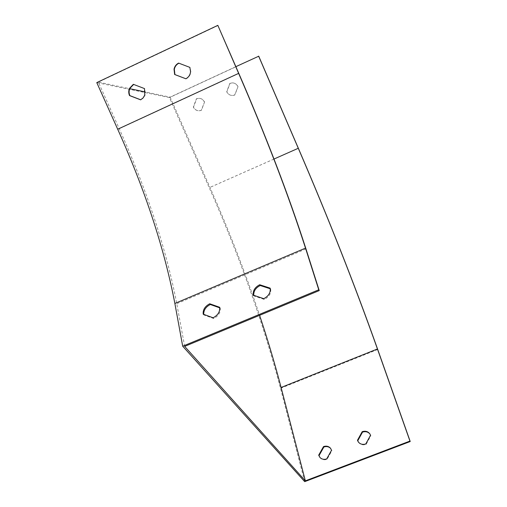 <?xml version="1.0" encoding="UTF-8"?>
<svg xmlns="http://www.w3.org/2000/svg" width="507" height="507" viewBox="0 0 507 507"><rect width="100%" height="100%" fill="white"/><g stroke="black" fill="none" stroke-linecap="round" stroke-linejoin="round"><path stroke-width="0.38" stroke-dasharray="2.54 1.9" d="M238.03 86.64L234.817 95.024C231.306 96.153 228.644 95.075 226.825 91.786L230.032 83.395C233.543 82.261 236.211 83.338 238.03 86.64L234.671 94.98C231.16 96.108 228.492 95.024 226.673 91.735L229.88 83.338C233.397 82.197 236.072 83.281 237.891 86.583M204.562 102.021L201.418 110.33C197.952 111.439 195.309 110.368 193.497 107.104L196.621 98.789C200.094 97.674 202.743 98.745 204.562 102.021L201.241 110.298C197.768 111.413 195.125 110.336 193.306 107.072L196.437 98.751C199.916 97.629 202.566 98.707 204.384 101.977M304.701 481.65L280.504 388.318C263.057 322.42 239.31 255.56 209.252 187.729L169.439 97.591L96.774 82.597M258.741 56.207L169.439 97.591M218.054 25.521L98.352 82.121L129.741 88.693M235.875 66.658L170.105 97.141L145.236 91.938M330.741 448.543L331.889 450.679L327.059 459.342C324.379 460.191 322.135 459.729 320.323 457.948L319.936 457.472M369.964 434.043L370.832 435.722L366.111 444.392C362.942 445.349 360.42 444.652 358.557 442.3L358.443 442.129M184.656 346.395L176.766 303.668C166.144 248.69 146.973 190.366 119.24 128.708L98.352 82.121M170.105 97.141L209.955 187.394C228.885 230.241 245.432 272.88 259.609 315.31M253.747 295.308L253.874 295.936L264.293 299.434C269.198 296.829 271.315 293.319 270.649 288.914L270.256 288.787M203.706 314.365L203.795 314.917L213.701 318.529C218.523 315.962 220.703 312.458 220.228 308.028L219.746 307.857M185.866 78.762L186.12 78.858C188.902 77.368 190.474 75.004 190.835 71.766L190.106 67.482M140.699 99.79L143.177 98.269L145.11 95.088L144.799 88.655L133.639 84.428M144.799 88.655L144.47 88.579M140.946 99.892L140.616 99.835M133.696 84.396L133.354 84.314M370.522 435.266L370.832 435.722M365.794 443.942L366.111 444.392M331.546 450.235L331.889 450.679M326.704 458.911L327.059 459.342M220.228 308.028L219.645 307.28M213.701 318.529L213.105 317.788M203.795 314.917L203.193 314.175M270.649 288.914L270.117 288.128M264.293 299.434L263.754 298.667M253.874 295.936L253.323 295.169M298.357 148.272L209.252 187.729M377.728 349.488L280.504 388.318M273.995 159.033L209.955 187.394M305.981 248.95L176.766 303.668M238.829 73.464L119.24 128.708M145.11 95.088L144.78 95.024M369.939 433.992L370.243 434.455M358.316 441.958L358.557 442.3M319.968 457.51L320.323 457.948"/><path stroke-width="0.76" d="M410.226 441.527L409.954 441.071L305.366 480.845L184.656 346.395L319.239 290.587L305.981 248.95C288.724 195.379 266.333 136.884 238.829 73.464L217.833 25.35L96.774 82.597L117.694 129.234C145.325 190.657 164.382 248.734 174.864 303.471L182.697 346.23L304.701 481.65L410.226 441.527L377.728 349.488C354.653 284.579 328.194 217.503 298.357 148.272L258.741 56.207L235.875 66.658M145.236 91.938L129.741 88.693M189.84 67.374L178.597 63.09C176.157 64.37 174.636 66.398 174.034 69.161L174.63 74.485L185.847 78.769C188.636 77.279 190.214 74.909 190.569 71.664L189.84 67.374L178.876 63.198C176.442 64.484 174.928 66.506 174.319 69.263L174.915 74.58L185.866 78.762M144.47 88.579L133.354 84.314L129.5 88.364C128.499 90.753 128.505 93.155 129.526 95.57L140.616 99.835L143.164 97.864L144.78 95.024L144.47 88.579M217.833 25.35L238.632 73.369C266.042 136.554 288.331 194.808 305.506 248.126L318.757 289.789L182.697 346.23M270.117 288.128L259.692 284.738C254.85 287.298 252.733 290.771 253.323 295.169L263.754 298.667C268.666 296.056 270.782 292.545 270.117 288.128M219.645 307.28L209.727 303.769C204.967 306.291 202.794 309.758 203.193 314.175L213.105 317.788C217.934 315.215 220.114 311.71 219.645 307.28M319.239 290.587L318.757 289.789M319.936 457.472L319.036 455.616L323.865 447.016C326.622 446.135 328.916 446.648 330.741 448.543M358.443 442.129L357.79 440.729L362.518 432.122C365.585 431.178 368.063 431.818 369.964 434.043M259.609 315.31C267.721 339.633 274.876 363.684 281.093 387.468L305.366 480.845M409.954 441.071L377.442 348.981C354.437 284.256 328.048 217.357 298.281 148.278L258.621 56.112M323.517 446.578C326.318 445.691 328.625 446.217 330.45 448.163L331.546 450.235L326.704 458.911C324.03 459.76 321.78 459.291 319.968 457.51L318.681 455.178L323.517 446.578L323.865 447.016M362.201 431.666C365.503 430.677 368.082 431.451 369.939 433.992L370.522 435.266L365.794 443.942C362.625 444.899 360.103 444.202 358.234 441.851L357.467 440.279L362.201 431.666L362.518 432.122M270.256 288.787L260.23 285.517C255.705 287.849 253.544 291.113 253.747 295.308M219.746 307.857L210.323 304.517C205.836 306.843 203.63 310.126 203.706 314.365M133.639 84.428L129.849 88.433C128.848 90.823 128.854 93.218 129.874 95.633L140.699 99.79M129.874 95.633L129.526 95.57M357.467 440.279L357.79 440.729M318.681 455.178L319.036 455.616M210.323 304.517L209.727 303.769M260.23 285.517L259.692 284.738M238.632 73.369L117.694 129.234M305.506 248.126L174.864 303.471M298.281 148.278L273.995 159.033M377.442 348.981L281.093 387.468M129.849 88.433L129.5 88.364"/></g></svg>
